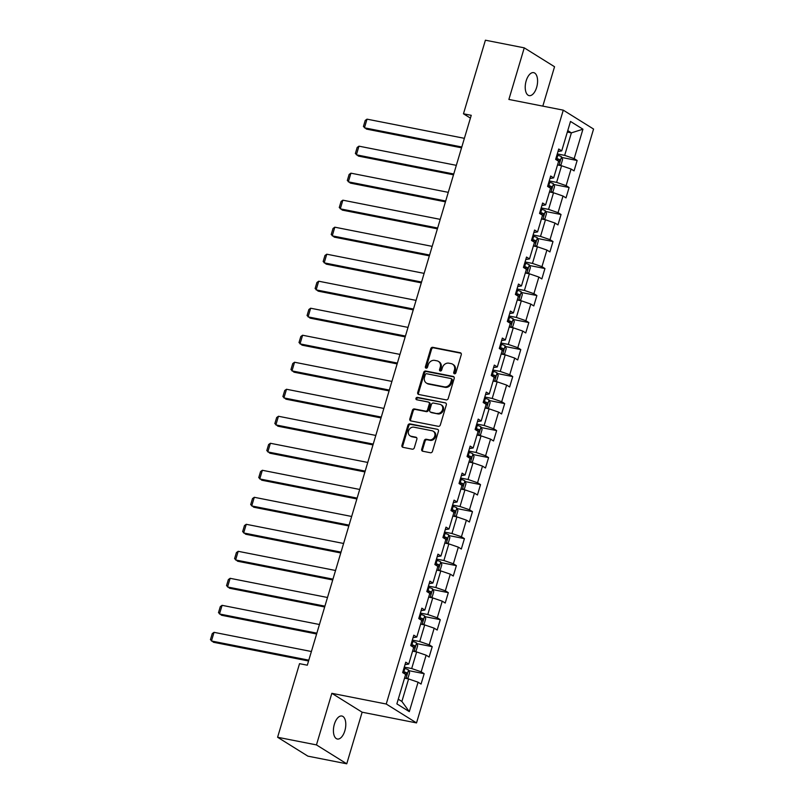 <?xml version="1.0" encoding="UTF-8"?>
<svg xmlns="http://www.w3.org/2000/svg" width="804" height="804" viewBox="0 0 804 804"><rect width="100%" height="100%" fill="white"/><g stroke="black" fill="none" stroke-linecap="round" stroke-linejoin="round"><path stroke-width="1.21" d="M454.461 373.77A1.256 1.065 -58 0 0 455.888 372.795L461.265 354.735A1.799 1.528 -58 0 0 460.25 352.735L432.793 347.328A1.799 1.528 -58 0 0 430.753 348.725L425.376 366.785A1.256 1.065 -58 0 0 427.507 367.197L428.21 364.865A5.749 4.884 -58 0 1 434.713 360.393L436.994 360.835A5.749 4.884 -58 0 1 438.421 361.398A5.749 4.884 -58 0 1 440.26 367.237L439.557 369.579A1.256 1.065 -58 0 0 441.697 370.001L442.391 367.659A5.749 4.884 -58 0 1 448.893 363.187L451.185 363.629A5.749 4.884 -58 0 1 452.602 364.192A5.749 4.884 -58 0 1 454.441 370.031L453.747 372.373A1.256 1.065 -58 0 0 454.461 373.77M344.846 730.786A11.718 5.879 101.1 0 0 341.871 716.022A11.718 5.879 101.1 0 0 334.363 724.253A11.718 5.879 101.1 0 0 337.338 739.017A11.718 5.879 101.1 0 0 344.846 730.786M536.64 87.405A11.718 5.879 101.1 0 0 533.665 72.641A11.718 5.879 101.1 0 0 526.168 80.862A11.718 5.879 101.1 0 0 529.143 95.626A11.718 5.879 101.1 0 0 536.64 87.405M421.708 449.235A1.799 1.528 -58 0 0 422.733 451.235L430.431 452.742A1.799 1.528 -58 0 0 432.462 451.345L438.441 431.296A1.799 1.528 -58 0 0 437.426 429.296L409.97 423.889A1.799 1.528 -58 0 0 407.929 425.286L401.95 445.336A1.799 1.528 -58 0 0 402.975 447.336L412.281 449.175A1.799 1.528 -58 0 0 414.311 447.778L416.874 439.195A1.799 1.528 -58 0 0 415.849 437.195L411.236 436.281A4.804 4.09 -58 0 1 410.05 435.818A4.804 4.09 -58 0 1 408.774 430.23A4.804 4.09 -58 0 1 413.949 427.185L432.019 430.753A4.804 4.09 -58 0 1 433.215 431.215A4.804 4.09 -58 0 1 434.492 436.793A4.804 4.09 -58 0 1 429.316 439.838L426.301 439.245A1.799 1.528 -58 0 0 424.271 440.652L421.708 449.235L422.532 449.737A1.799 1.528 -58 0 0 422.743 451.235M331.841 693.319L316.454 744.906L277.601 737.258L307.892 756.152L346.745 763.8L362.132 712.203L416.522 722.917L386.232 704.023L331.841 693.319L362.132 712.203M542.811 106.128L554.549 66.742L524.258 47.848L508.882 99.445L563.272 110.158L386.232 704.023M524.258 47.848L485.405 40.2L463.466 113.786L470.41 118.108M277.601 737.258L299.54 663.672L307.309 665.199L471.244 115.314L463.466 113.786M446.19 399.889A1.799 1.528 -58 0 0 448.22 398.493L454.2 378.443A1.799 1.528 -58 0 0 453.185 376.443L425.718 371.036A1.799 1.528 -58 0 0 423.688 372.433L417.708 392.483A1.799 1.528 -58 0 0 418.733 394.483L446.19 399.889M446.32 404.864L440.341 424.924A1.799 1.528 -58 0 1 438.311 426.321L410.854 420.914A1.799 1.528 -58 0 1 409.829 418.914L412.392 410.331A1.799 1.528 -58 0 1 414.422 408.934L425.557 411.125A1.799 1.528 -58 0 0 427.587 409.728L429.286 404.03A1.799 1.528 -58 0 0 428.271 402.03L416.673 399.749A1.256 1.065 -58 0 1 417.387 397.367L445.305 402.864A1.799 1.528 -58 0 1 446.32 404.864M416.522 722.917L593.563 129.052L563.272 110.158M424.17 673.682L421.175 671.812L426.13 655.2L429.125 657.059L432.22 646.667L429.225 644.808L434.18 628.185L437.175 630.045L440.27 619.663L437.286 617.794L442.24 601.181L445.225 603.04L448.32 592.649L445.336 590.789L450.29 574.167L453.275 576.026L456.37 565.644L453.386 563.775L458.34 547.152L461.325 549.021L464.421 538.63L461.436 536.77L466.39 520.148L469.375 522.007L472.481 511.625L469.486 509.756L474.44 493.133L477.435 495.003L480.531 484.611L477.546 482.752L482.5 466.129L485.485 467.988L488.581 457.607L485.596 455.737L490.551 439.115L493.535 440.984L496.631 430.592L493.646 428.733L498.601 412.11L501.585 413.97L504.681 403.588L501.696 401.719L506.651 385.096L509.635 386.965L512.741 376.573L509.746 374.714L514.701 358.092L517.696 359.951L520.791 349.569L517.796 347.7L522.751 331.077L525.746 332.946L528.841 322.555L525.856 320.695L530.811 304.073L533.796 305.932L536.891 295.54L533.906 293.681L538.861 277.058L541.846 278.928L544.941 268.536L541.956 266.667L546.911 250.054L549.896 251.913L553.001 241.522L550.006 239.662L554.961 223.04L557.956 224.909L561.051 214.517L558.056 212.648L563.011 196.035L566.006 197.895L569.101 187.503L566.116 185.644L571.071 169.021L574.056 170.88L577.151 160.498L574.167 158.629L582.94 129.203L570.498 121.434L561.725 150.871L558.73 149.011L555.634 159.393L558.619 161.262L553.665 177.885L550.68 176.016L547.584 186.407L550.569 188.267L545.614 204.889L542.63 203.03L539.534 213.422L542.519 215.281L537.564 231.904L534.58 230.034L531.484 240.426L534.469 242.285L529.514 258.908L526.53 257.049L523.424 267.441L526.419 269.3L521.464 285.922L518.469 284.053L515.374 294.445L518.369 296.314L513.414 312.927L510.419 311.068L507.324 321.459L510.309 323.319L505.354 339.941L502.369 338.082L499.274 348.464L502.259 350.333L497.304 366.946L494.319 365.086L491.224 375.478L494.209 377.337L489.254 393.96L486.269 392.101L483.164 402.482L486.159 404.352L481.204 420.974L478.209 419.105L475.114 429.497L478.109 431.356L473.154 447.979L470.159 446.119L467.064 456.501L470.049 458.37L465.094 474.993L462.109 473.124L459.014 483.516L461.998 485.375L457.044 501.997L454.059 500.138L450.964 510.52L453.948 512.389L448.994 529.012L446.009 527.143L442.914 537.534L445.898 539.394L440.944 556.016L437.959 554.157L434.853 564.539L437.848 566.408L432.894 583.031L429.899 581.161L426.803 591.553L429.788 593.412L424.834 610.035L421.849 608.176L418.753 618.557L421.738 620.427L416.784 637.049L413.799 635.18L410.703 645.572L413.688 647.431L408.733 664.054L405.749 662.194L402.653 672.586L405.638 674.445L396.864 703.882L409.306 711.64L418.08 682.204L421.065 684.073L424.17 673.682L408.794 670.657M412.583 651.129L416.643 651.933L411.688 668.546L404.281 667.089M404.995 664.717L408.733 664.054M411.688 668.546L421.175 671.812M416.643 651.933L426.13 655.2M420.643 624.125L424.693 624.919L419.738 641.542L412.341 640.084M413.045 637.713L416.784 637.049M419.738 641.542L429.225 644.808M424.693 624.919L434.18 628.185M428.693 597.111L432.743 597.915L427.788 614.527L420.391 613.07M421.095 610.698L424.834 610.035M427.788 614.527L437.286 617.794M432.743 597.915L442.24 601.181M436.743 570.106L440.793 570.9L435.838 587.523L428.442 586.066M429.145 583.684L432.894 583.031M435.838 587.523L445.336 590.789M440.793 570.9L450.29 574.167M444.793 543.092L448.853 543.886L443.898 560.509L436.492 559.051M437.205 556.68L440.944 556.016M443.898 560.509L453.386 563.775M448.853 543.886L458.34 547.152M452.843 516.078L456.903 516.882L451.948 533.504L444.542 532.047M445.255 529.665L448.994 529.012M451.948 533.504L461.436 536.77M456.903 516.882L466.39 520.148M460.903 489.073L464.953 489.867L459.999 506.49L452.602 505.033M453.305 502.661L457.044 501.997M459.999 506.49L469.486 509.756M464.953 489.867L474.44 493.133M468.953 462.059L473.003 462.863L468.049 479.485L460.652 478.028M461.355 475.646L465.094 474.993M468.049 479.485L477.546 482.752M473.003 462.863L482.5 466.129M477.003 435.054L481.053 435.848L476.099 452.471L468.702 451.014M469.405 448.642L473.154 447.979M476.099 452.471L485.596 455.737M481.053 435.848L490.551 439.115M485.053 408.04L489.113 408.844L484.149 425.467L476.752 424.009M477.465 421.628L481.204 420.974M484.149 425.467L493.646 428.733M489.113 408.844L498.601 412.11M493.103 381.036L497.163 381.83L492.209 398.452L484.802 396.995M485.515 394.623L489.254 393.96M492.209 398.452L501.696 401.719M497.163 381.83L506.651 385.096M501.163 354.021L505.213 354.825L500.259 371.448L492.852 369.991M493.566 367.609L497.304 366.946M500.259 371.448L509.746 374.714M505.213 354.825L514.701 358.092M509.213 327.017L513.264 327.811L508.309 344.434L500.912 342.976M501.616 340.605L505.354 339.941M508.309 344.434L517.796 347.7M513.264 327.811L522.751 331.077M517.263 300.003L521.314 300.807L516.359 317.429L508.962 315.972M509.666 313.59L513.414 312.927M516.359 317.429L525.856 320.695M521.314 300.807L530.811 304.073M525.313 272.998L529.364 273.792L524.409 290.415L517.012 288.958M517.726 286.586L521.464 285.922M524.409 290.415L533.906 293.681M529.364 273.792L538.861 277.058M533.364 245.984L537.424 246.788L532.469 263.4L525.062 261.943M525.776 259.571L529.514 258.908M532.469 263.4L541.956 266.667M537.424 246.788L546.911 250.054M541.414 218.979L545.474 219.773L540.519 236.396L533.112 234.939M533.826 232.567L537.564 231.904M540.519 236.396L550.006 239.662M545.474 219.773L554.961 223.04M549.474 191.965L553.524 192.769L548.569 209.382L541.172 207.924M541.876 205.553L545.614 204.889M548.569 209.382L558.056 212.648M553.524 192.769L563.011 196.035M557.524 164.961L561.574 165.755L556.619 182.377L549.222 180.92M549.926 178.538L553.665 177.885M556.619 182.377L566.116 185.644M561.574 165.755L571.071 169.021M567.333 132.057L571.383 132.861L564.669 155.363L557.272 153.906M557.976 151.534L561.725 150.871M564.669 155.363L574.167 158.629M567.765 130.6L571.383 132.861L582.94 129.203M316.454 744.906L346.745 763.8M398.261 699.189L401.879 701.45L408.593 678.938L404.533 678.144M401.879 701.45L409.306 711.64M408.593 678.938L418.08 682.204M561.775 157.473L577.151 160.498M553.725 184.478L569.101 187.503M545.675 211.492L561.051 214.517M537.625 238.497L553.001 241.522M529.575 265.511L544.941 268.536M521.525 292.515L536.891 295.54M513.465 319.53L528.841 322.555M505.414 346.534L520.791 349.569M497.364 373.548L512.741 376.573M489.314 400.553L504.681 403.588M481.264 427.567L496.631 430.592M473.204 454.572L488.581 457.607M465.154 481.586L480.531 484.611M457.104 508.59L472.481 511.625M449.054 535.605L464.421 538.63M441.004 562.619L456.37 565.644M432.944 589.623L448.32 592.649M424.894 616.638L440.27 619.663M416.844 643.642L432.22 646.667M454.632 373.79A1.256 1.065 -58 0 1 454.572 372.875L455.265 370.543A5.749 4.884 -58 0 0 453.426 364.704L452.602 364.192M438.421 361.398L439.235 361.911A5.749 4.884 -58 0 1 441.074 367.75L440.381 370.081A1.256 1.065 -58 0 0 440.441 370.996M461.054 353.237L433.607 347.841A1.799 1.528 -58 0 0 431.577 349.237L426.19 367.287A1.256 1.065 -58 0 0 426.261 368.202M453.989 376.945L426.542 371.538A1.799 1.528 -58 0 0 424.512 372.945L418.532 392.995A1.799 1.528 -58 0 0 418.743 394.493M451.506 379.89A1.256 1.065 -58 0 0 450.793 378.493L426.693 373.739A1.256 1.065 -58 0 0 425.266 374.724L424.532 377.187A5.749 4.884 -58 0 0 426.371 383.026A5.749 4.884 -58 0 0 427.788 383.588L444.27 386.835A5.749 4.884 -58 0 0 450.773 382.352L451.506 379.89L452.32 380.403A1.256 1.065 -58 0 0 451.918 379.126L451.104 378.614M426.371 383.026L427.185 383.538A5.749 4.884 -58 0 0 428.612 384.101L427.788 383.588M452.32 380.403L451.587 382.865A5.749 4.884 -58 0 1 445.084 387.337L428.612 384.101M428.713 402.211L429.537 402.714A1.799 1.528 -58 0 1 430.11 404.543L428.411 410.231A1.799 1.528 -58 0 1 426.381 411.638L415.246 409.437A1.799 1.528 -58 0 0 413.206 410.844L410.653 419.427A1.799 1.528 -58 0 0 410.864 420.914M445.305 402.864L418.201 397.879A1.256 1.065 -58 0 0 416.854 399.789M437.115 413.397A4.804 4.09 -58 0 0 442.29 410.352A4.804 4.09 -58 0 0 441.014 404.774A4.804 4.09 -58 0 0 439.828 404.311L433.456 403.055A1.799 1.528 -58 0 0 431.426 404.452L429.728 410.151A1.799 1.528 -58 0 0 430.743 412.15L437.939 413.909A4.804 4.09 -58 0 0 443.115 410.864A4.804 4.09 -58 0 0 441.838 405.286L441.014 404.774M430.301 411.97L431.125 412.482A1.799 1.528 -58 0 0 431.567 412.653L430.743 412.15M437.939 413.909L431.567 412.653M433.215 431.215L434.029 431.728A4.804 4.09 -58 0 1 435.306 437.306A4.804 4.09 -58 0 1 430.13 440.351L427.115 439.758A1.799 1.528 -58 0 0 425.085 441.155L422.532 449.737M410.05 435.818L410.864 436.321A4.804 4.09 -58 0 0 412.05 436.793L411.236 436.281M416.653 437.698L412.05 436.793M437.426 429.296L410.784 424.401A1.799 1.528 -58 0 0 408.754 425.798L402.774 445.848A1.799 1.528 -58 0 0 402.985 447.346M559.212 165.292L561.051 164.679L562.599 159.493L561.483 156.74A4.854 0.784 -163.4 0 0 557.845 155.262L556.951 154.991M461.797 146.991L364.443 127.816L367.026 119.153L464.38 138.328M558.428 165.132A4.854 0.784 -163.4 0 0 557.584 164.75M367.026 119.153L365.227 120.439L363.418 126.499L366.483 129.092L461.556 147.815M558.569 161.463A4.854 0.784 16.6 0 1 559.071 161.684L559.695 159.604A4.854 0.784 -163.4 0 0 556.87 158.559L555.966 158.277M555.855 158.649L557.463 159.162L558.046 160.519M551.162 192.297L553.001 191.694L554.549 186.498L553.433 183.744A4.854 0.784 -163.4 0 0 549.795 182.277L548.901 181.995M453.747 173.996L356.393 154.82L358.966 146.167L456.33 165.343M550.378 192.146A4.854 0.784 -163.4 0 0 549.534 191.754M358.966 146.167L357.177 147.454L355.368 153.514L358.433 156.097L453.496 174.82M550.509 188.468A4.854 0.784 16.6 0 1 551.021 188.689L551.644 186.618A4.854 0.784 -163.4 0 0 548.82 185.563L547.916 185.292M547.805 185.664L549.403 186.176L549.996 187.523M543.112 219.311L544.951 218.708L546.499 213.512L545.373 210.759A4.854 0.784 -163.4 0 0 541.745 209.281L540.851 209.01M445.697 201.01L348.333 181.835L350.916 173.172L448.28 192.347M542.328 219.15A4.854 0.784 -163.4 0 0 541.484 218.768M350.916 173.172L349.127 174.458L347.318 180.518L350.383 183.111L445.446 201.834M542.459 215.482A4.854 0.784 16.6 0 1 542.971 215.703L543.594 213.623A4.854 0.784 -163.4 0 0 540.76 212.578L539.866 212.296M539.755 212.668L541.353 213.181L541.936 214.537M535.062 246.315L536.901 245.712L538.449 240.517L537.323 237.763A4.854 0.784 -163.4 0 0 533.695 236.296L532.791 236.014M437.647 228.014L340.283 208.839L342.866 200.186L440.22 219.361M534.278 246.165A4.854 0.784 -163.4 0 0 533.424 245.783M342.866 200.186L341.077 201.472L339.268 207.532L342.333 210.115L437.396 228.838M534.409 242.486A4.854 0.784 16.6 0 1 534.921 242.718L535.534 240.637A4.854 0.784 -163.4 0 0 532.71 239.582L531.816 239.311M531.705 239.682L533.303 240.195L533.886 241.552M527.012 273.33L528.851 272.727L530.399 267.531L529.273 264.777A4.854 0.784 -163.4 0 0 525.645 263.3L524.741 263.029M429.587 255.029L332.233 235.853L334.816 227.19L432.17 246.366M526.218 273.169A4.854 0.784 -163.4 0 0 525.374 272.787M334.816 227.19L333.017 228.477L331.218 234.537L334.283 237.13L429.346 255.853M526.359 269.501A4.854 0.784 16.6 0 1 526.871 269.722L527.484 267.642A4.854 0.784 -163.4 0 0 524.66 266.596L523.766 266.315M523.655 266.687L525.253 267.209L525.836 268.556M518.962 300.334L520.791 299.731L522.339 294.535L521.223 291.782A4.854 0.784 -163.4 0 0 517.585 290.314L516.691 290.043M421.537 282.033L324.183 262.858L326.766 254.205L424.12 273.38M518.168 300.183A4.854 0.784 -163.4 0 0 517.324 299.802M326.766 254.205L324.967 255.491L323.158 261.551L326.223 264.134L421.296 282.857M518.309 296.505A4.854 0.784 16.6 0 1 518.811 296.736L519.434 294.656A4.854 0.784 -163.4 0 0 516.61 293.601L515.706 293.329M515.595 293.701L517.203 294.214L517.786 295.57M510.902 327.349L512.741 326.746L514.289 321.55L513.173 318.796A4.854 0.784 -163.4 0 0 509.535 317.319L508.641 317.047M413.487 309.048L316.133 289.872L318.706 281.219L416.07 300.384M510.118 327.198A4.854 0.784 -163.4 0 0 509.274 326.806M318.706 281.219L316.917 282.495L315.108 288.556L318.173 291.148L413.246 309.872M510.249 323.52A4.854 0.784 16.6 0 1 510.761 323.741L511.384 321.66A4.854 0.784 -163.4 0 0 508.56 320.615L507.656 320.334M507.545 320.706L509.143 321.228L509.736 322.575M502.852 354.353L504.691 353.75L506.239 348.554L505.113 345.8A4.854 0.784 -163.4 0 0 501.485 344.333L500.59 344.062M405.437 336.052L308.073 316.876L310.656 308.223L408.02 327.399M502.068 354.202A4.854 0.784 -163.4 0 0 501.224 353.82M310.656 308.223L308.867 309.51L307.058 315.57L310.123 318.153L405.186 336.876M502.198 350.524A4.854 0.784 16.6 0 1 502.711 350.755L503.334 348.675A4.854 0.784 -163.4 0 0 500.51 347.619L499.606 347.348M499.495 347.72L501.093 348.232L501.676 349.589M494.802 381.367L496.641 380.764L498.189 375.568L497.063 372.815A4.854 0.784 -163.4 0 0 493.435 371.347L492.53 371.066M397.387 363.066L300.023 343.891L302.606 335.238L399.96 354.403M494.018 381.217A4.854 0.784 -163.4 0 0 493.174 380.825M302.606 335.238L300.817 336.514L299.008 342.574L302.073 345.167L397.136 363.89M494.148 377.538A4.854 0.784 16.6 0 1 494.661 377.759L495.284 375.679A4.854 0.784 -163.4 0 0 492.45 374.634L491.556 374.352M491.445 374.724L493.043 375.247L493.626 376.594M486.752 408.382L488.591 407.769L490.138 402.573L489.013 399.829A4.854 0.784 -163.4 0 0 485.385 398.352L484.48 398.08M389.327 390.071L291.973 370.905L294.555 362.242L391.91 381.418M485.958 408.221A4.854 0.784 -163.4 0 0 485.113 407.839M294.555 362.242L292.756 363.529L290.958 369.589L294.023 372.182L389.086 390.895M486.098 404.543A4.854 0.784 16.6 0 1 486.611 404.774L487.224 402.693A4.854 0.784 -163.4 0 0 484.4 401.638L483.505 401.367M483.395 401.739L484.993 402.251L485.576 403.608M478.702 435.386L480.531 434.783L482.088 429.587L480.963 426.834A4.854 0.784 -163.4 0 0 477.335 425.366L476.43 425.085M381.277 417.085L283.923 397.91L286.505 389.257L383.86 408.422M477.908 435.235A4.854 0.784 -163.4 0 0 477.063 434.843M286.505 389.257L284.706 390.533L282.897 396.593L285.973 399.186L381.036 417.909M478.048 431.557A4.854 0.784 16.6 0 1 478.561 431.778L479.174 429.708A4.854 0.784 -163.4 0 0 476.35 428.653L475.445 428.381M475.335 428.743L476.943 429.266L477.526 430.612M470.641 462.4L472.481 461.787L474.028 456.592L472.913 453.848A4.854 0.784 -163.4 0 0 469.275 452.371L468.38 452.099M373.227 444.089L275.872 424.924L278.455 416.261L375.81 435.436M469.858 462.24A4.854 0.784 -163.4 0 0 469.013 461.858M278.455 416.261L276.656 417.547L274.847 423.607L277.913 426.2L372.986 444.913M469.998 458.561A4.854 0.784 16.6 0 1 470.501 458.793L471.124 456.712A4.854 0.784 -163.4 0 0 468.3 455.657L467.395 455.386M467.285 455.757L468.883 456.27L469.476 457.627M462.591 489.405L464.431 488.802L465.978 483.606L464.863 480.852A4.854 0.784 -163.4 0 0 461.225 479.385L460.33 479.104M365.177 471.104L267.822 451.928L270.395 443.275L367.76 462.451M461.808 489.254A4.854 0.784 -163.4 0 0 460.963 488.862M270.395 443.275L268.606 444.552L266.797 450.612L269.863 453.205L364.926 471.928M461.938 485.576A4.854 0.784 16.6 0 1 462.451 485.797L463.074 483.727A4.854 0.784 -163.4 0 0 460.25 482.671L459.345 482.4M459.235 482.762L460.833 483.284L461.426 484.631M454.541 516.419L456.381 515.806L457.928 510.62L456.803 507.867A4.854 0.784 -163.4 0 0 453.175 506.389L452.27 506.118M357.127 498.108L259.762 478.943L262.345 470.28L359.7 489.455M453.757 516.258A4.854 0.784 -163.4 0 0 452.913 515.877M262.345 470.28L260.556 471.566L258.747 477.626L261.813 480.219L356.875 498.942M453.888 512.59A4.854 0.784 16.6 0 1 454.401 512.811L455.024 510.731A4.854 0.784 -163.4 0 0 452.19 509.686L451.295 509.404M451.185 509.776L452.783 510.289L453.366 511.645M446.491 543.424L448.33 542.821L449.878 537.625L448.753 534.871A4.854 0.784 -163.4 0 0 445.125 533.404L444.22 533.122M349.067 525.123L251.712 505.947L254.295 497.294L351.649 516.469M445.697 543.273A4.854 0.784 -163.4 0 0 444.853 542.881M254.295 497.294L252.496 498.57L250.697 504.631L253.762 507.223L348.825 525.947M445.838 539.595A4.854 0.784 16.6 0 1 446.351 539.816L446.964 537.745A4.854 0.784 -163.4 0 0 444.14 536.69L443.245 536.419M443.135 536.781L444.733 537.303L445.315 538.65M438.441 570.438L440.28 569.825L441.828 564.639L440.703 561.885A4.854 0.784 -163.4 0 0 437.074 560.408L436.17 560.137M341.017 552.137L243.662 532.962L246.245 524.298L343.599 543.474M437.647 570.277A4.854 0.784 -163.4 0 0 436.803 569.895M246.245 524.298L244.446 525.585L242.647 531.645L245.712 534.238L340.775 552.961M437.788 566.609A4.854 0.784 16.6 0 1 438.301 566.83L438.914 564.75A4.854 0.784 -163.4 0 0 436.09 563.704L435.195 563.423M435.085 563.795L436.683 564.307L437.265 565.664M430.381 597.442L432.22 596.839L433.768 591.644L432.652 588.89A4.854 0.784 -163.4 0 0 429.014 587.422L428.12 587.141M332.967 579.141L235.612 559.966L238.195 551.313L335.549 570.488M429.597 597.292A4.854 0.784 -163.4 0 0 428.753 596.9M238.195 551.313L236.396 552.599L234.587 558.659L237.652 561.242L332.725 579.965M429.738 593.613A4.854 0.784 16.6 0 1 430.24 593.834L430.864 591.764A4.854 0.784 -163.4 0 0 428.04 590.709L427.135 590.437M427.024 590.799L428.632 591.322L429.215 592.669M422.331 624.457L424.17 623.854L425.718 618.658L424.602 615.904A4.854 0.784 -163.4 0 0 420.964 614.427L420.07 614.155M324.916 606.156L227.562 586.98L230.135 578.317L327.499 597.493M421.547 624.296A4.854 0.784 -163.4 0 0 420.703 623.914M230.135 578.317L228.346 579.604L226.537 585.664L229.602 588.257L324.665 606.98M421.678 620.628A4.854 0.784 16.6 0 1 422.19 620.849L422.814 618.768A4.854 0.784 -163.4 0 0 419.989 617.723L419.085 617.442M418.974 617.814L420.572 618.326L421.165 619.683M414.281 651.461L416.12 650.858L417.668 645.662L416.542 642.909A4.854 0.784 -163.4 0 0 412.914 641.441L412.02 641.16M316.866 633.16L219.502 613.985L222.085 605.332L319.449 624.507M413.497 651.31A4.854 0.784 -163.4 0 0 412.653 650.918M222.085 605.332L220.296 606.618L218.487 612.678L221.552 615.261L316.615 633.984M413.628 647.632A4.854 0.784 16.6 0 1 414.14 647.863L414.763 645.783A4.854 0.784 -163.4 0 0 411.929 644.728L411.035 644.456M410.924 644.828L412.522 645.341L413.105 646.697M406.231 678.475L408.07 677.872L409.618 672.677L408.492 669.923A4.854 0.784 -163.4 0 0 404.864 668.446L403.96 668.174M308.816 660.174L211.452 640.999L214.035 632.336L311.389 651.511M405.447 678.315A4.854 0.784 -163.4 0 0 404.593 677.933M214.035 632.336L212.246 633.622L210.437 639.682L213.502 642.275L308.565 660.999M405.578 674.646A4.854 0.784 16.6 0 1 406.09 674.868L406.703 672.787A4.854 0.784 -163.4 0 0 403.879 671.742L402.985 671.461M402.874 671.832L404.472 672.345L405.055 673.702M455.265 370.543L454.441 370.031M440.381 370.081L439.557 369.579M441.074 367.75L440.26 367.237M426.19 367.287L425.376 366.785M431.577 349.237L430.753 348.725M433.607 347.841L432.793 347.328M461.044 353.227L460.25 352.735M454.572 372.875L453.747 372.373M418.532 392.995L417.708 392.483M424.512 372.945L423.688 372.433M426.542 371.538L425.718 371.036M453.979 376.935L453.185 376.443M445.084 387.337L444.27 386.835M451.587 382.865L450.773 382.352M410.653 419.427L409.829 418.914M413.206 410.844L412.392 410.331M415.246 409.437L414.422 408.934M426.381 411.638L425.557 411.125M428.411 410.231L427.587 409.728M430.11 404.543L429.286 404.03M418.201 397.879L417.387 397.367M425.085 441.155L424.271 440.652M427.115 439.758L426.301 439.245M430.13 440.351L429.316 439.838M416.643 437.688L415.849 437.195M402.774 445.848L401.95 445.336M408.754 425.798L407.929 425.286M410.784 424.401L409.97 423.889M558.991 165.242L561.514 156.81M556.87 158.559L557.845 155.262M557.463 159.162L559.695 159.604M550.941 192.256L553.453 183.814M548.82 185.563L549.795 182.277M549.403 186.176L551.644 186.618M542.891 219.261L545.403 210.829M540.76 212.578L541.745 209.281M541.353 213.181L543.594 213.623M534.841 246.275L537.353 237.833M532.71 239.582L533.695 236.296M533.303 240.195L535.534 240.637M526.791 273.29L529.303 264.848M524.66 266.596L525.645 263.3M525.253 267.209L527.484 267.642M518.731 300.294L521.253 291.852M516.61 293.601L517.585 290.314M517.203 294.214L519.434 294.656M510.681 327.308L513.203 318.866M508.56 320.615L509.535 317.319M509.143 321.228L511.384 321.66M502.631 354.313L505.143 345.871M500.51 347.619L501.485 344.333M501.093 348.232L503.334 348.675M494.581 381.327L497.093 372.885M492.45 374.634L493.435 371.347M493.043 375.247L495.284 375.679M486.531 408.331L489.043 399.889M484.4 401.638L485.385 398.352M484.993 402.251L487.224 402.693M478.47 435.346L480.993 426.904M476.35 428.653L477.335 425.366M476.943 429.266L479.174 429.708M470.42 462.35L472.943 453.908M468.3 455.657L469.275 452.371M468.883 456.27L471.124 456.712M462.37 489.365L464.883 480.923M460.25 482.671L461.225 479.385M460.833 483.284L463.074 483.727M454.32 516.369L456.833 507.937M452.19 509.686L453.175 506.389M452.783 510.289L455.024 510.731M446.27 543.383L448.783 534.941M444.14 536.69L445.125 533.404M444.733 537.303L446.964 537.745M438.21 570.388L440.733 561.956M436.09 563.704L437.074 560.408M436.683 564.307L438.914 564.75M430.16 597.402L432.683 588.96M428.04 590.709L429.014 587.422M428.632 591.322L430.864 591.764M422.11 624.406L424.623 615.975M419.989 617.723L420.964 614.427M420.572 618.326L422.814 618.768M414.06 651.421L416.572 642.979M411.929 644.728L412.914 641.441M412.522 645.341L414.763 645.783M406.01 678.435L408.522 669.993M403.879 671.742L404.864 668.446M404.472 672.345L406.703 672.787"/></g></svg>
